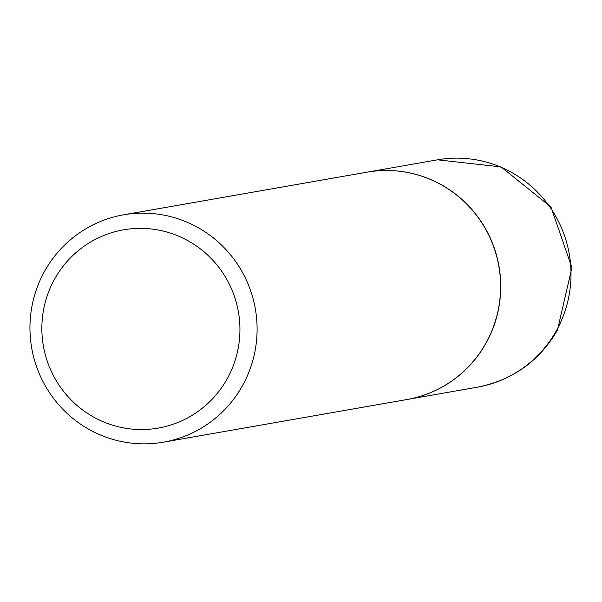 <?xml version="1.0" encoding="UTF-8"?>
<svg xmlns="http://www.w3.org/2000/svg" width="602" height="602" viewBox="0 0 602 602"><rect width="100%" height="100%" fill="white"/><g stroke="black" fill="none" stroke-linecap="round" stroke-linejoin="round"><path stroke-width="0.9" d="M407.005 399.51A115.411 113.515 -99.9 0 0 407.072 399.502A115.411 113.515 -99.9 0 0 486.107 343.012A115.411 113.515 -99.9 0 0 479.802 219.61A115.411 113.515 -99.9 0 0 367.25 172.134A115.411 113.515 -99.9 0 0 367.182 172.142M163.435 442.177L406.944 399.525A115.411 113.515 -99.9 0 0 485.972 343.042A115.411 113.515 -99.9 0 0 479.666 219.632A115.411 113.515 -99.9 0 0 367.115 172.157L123.613 214.809A115.411 113.515 -99.9 0 0 44.578 271.291A115.411 113.515 -99.9 0 0 50.884 394.701A115.411 113.515 -99.9 0 0 163.435 442.177A115.411 113.515 -99.9 0 0 242.471 385.694A115.411 113.515 -99.9 0 0 236.165 262.284A115.411 113.515 -99.9 0 0 123.613 214.809M227.18 378.831A100.639 98.991 -99.9 0 0 189.517 241.598A100.639 98.991 -99.9 0 0 54.616 279.072A100.639 98.991 -99.9 0 0 92.272 416.306A100.639 98.991 -99.9 0 0 227.18 378.831M437.519 159.823L501.06 166.904L550.965 207.028L571.9 267.642L557.467 330.092C539.324 361.2 512.611 380.231 477.341 387.191A115.411 113.515 -99.9 0 0 556.376 330.709A115.411 113.515 -99.9 0 0 550.07 207.299A115.411 113.515 -99.9 0 0 437.519 159.823L367.25 172.134M477.341 387.191L407.072 399.502"/></g></svg>
